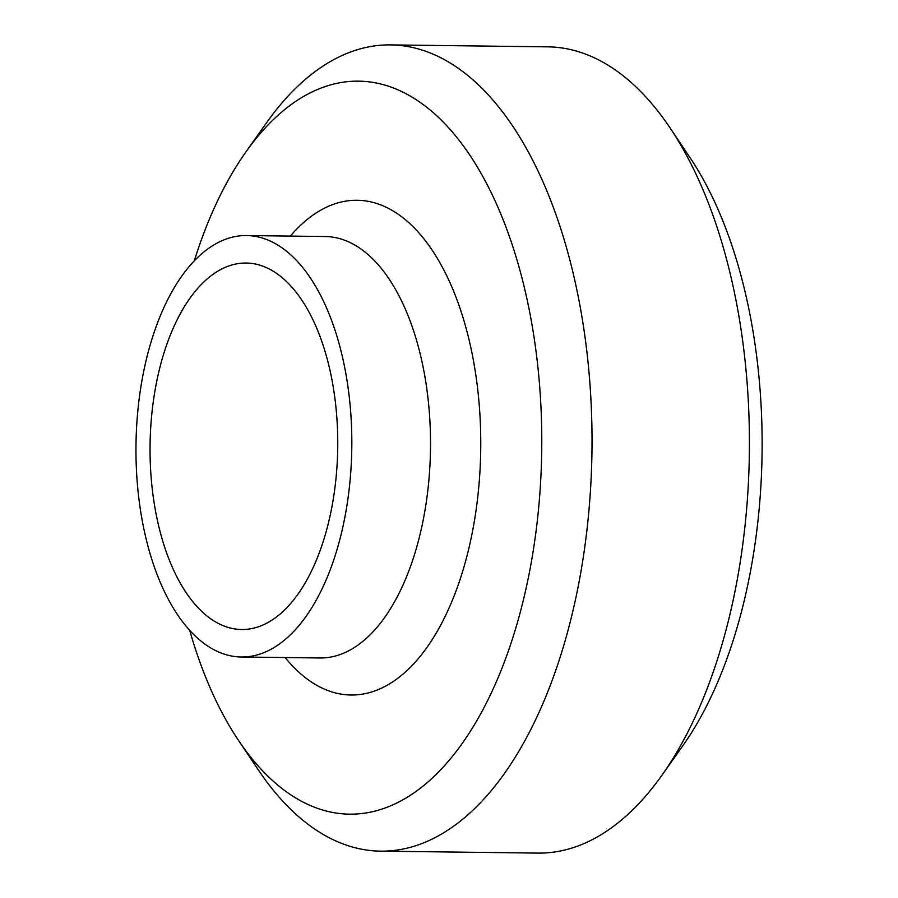 <?xml version="1.0" encoding="UTF-8"?>
<svg xmlns="http://www.w3.org/2000/svg" width="898" height="898" viewBox="0 0 898 898"><rect width="100%" height="100%" fill="white"/><g stroke="black" fill="none" stroke-linecap="round" stroke-linejoin="round"><path stroke-width="1.35" d="M380.561 851.147L537.958 853.1A403.157 206.439 -89.3 0 0 661.994 775.154A403.157 206.439 -89.3 0 0 736.742 582.331A403.157 206.439 -89.3 0 0 670.009 127.842A403.157 206.439 -89.3 0 0 547.937 46.853L390.54 44.9A403.157 206.439 90.7 0 1 579.356 580.389A403.157 206.439 90.7 0 1 380.561 851.147A403.157 206.439 90.7 0 1 258.489 770.158L238.554 740.491A366.507 187.671 -89.3 0 0 530.258 567.963A366.507 187.671 -89.3 0 0 468.318 152.907A366.507 187.671 -89.3 0 0 245.839 152.02A366.507 187.671 -89.3 0 0 194.294 260.869M670.009 127.842L689.933 157.509A366.507 187.671 90.7 0 1 750.605 570.69A366.507 187.671 90.7 0 1 682.66 745.98L661.994 775.154M189.714 630.385A366.507 187.671 -89.3 0 0 238.554 740.491M245.839 152.02L266.493 122.846A403.157 206.439 90.7 0 1 390.54 44.9M276.292 273.194A183.248 93.841 90.7 0 1 336.099 477.354A183.248 93.841 90.7 0 1 241.629 629.509A183.248 93.841 90.7 0 1 150.067 445.116A183.248 93.841 90.7 0 1 246.164 263.035A183.248 93.841 90.7 0 1 276.292 273.194M281.153 247.231A210.738 107.917 90.7 0 1 349.928 482.013A210.738 107.917 90.7 0 1 241.293 656.999A210.738 107.917 90.7 0 1 135.991 444.937A210.738 107.917 90.7 0 1 246.501 235.545A210.738 107.917 90.7 0 1 281.153 247.231M290.335 236.095A247.388 126.685 90.7 0 1 397.803 213.971A247.388 126.685 90.7 0 1 467.387 554.358A247.388 126.685 90.7 0 1 285.115 657.538M246.501 235.545L325.199 236.522A210.738 107.917 90.7 0 1 359.84 248.196A210.738 107.917 90.7 0 1 428.615 483.023A210.738 107.917 90.7 0 1 319.946 657.976L241.293 656.999"/></g></svg>
